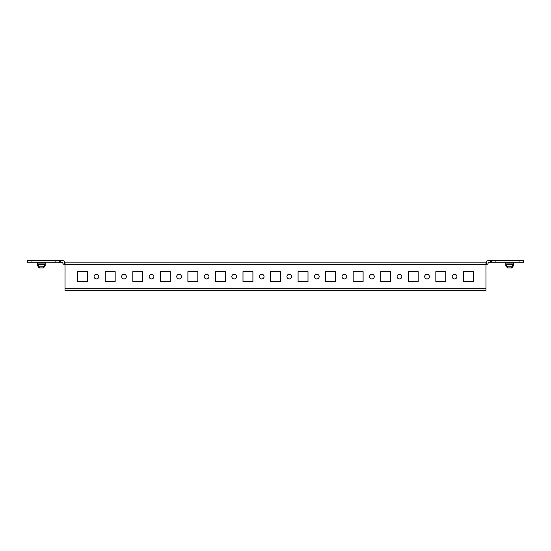 <?xml version="1.0" encoding="UTF-8"?>
<svg xmlns="http://www.w3.org/2000/svg" width="551" height="551" viewBox="0 0 551 551"><rect width="100%" height="100%" fill="white"/><g stroke="black" fill="none" stroke-linecap="round" stroke-linejoin="round"><path stroke-width="0.83" d="M454.568 278.944A2.342 2.342 0 0 1 452.226 276.602A2.342 2.342 0 0 1 454.568 274.26A2.342 2.342 0 0 1 456.91 276.602A2.342 2.342 0 0 1 454.568 278.944M427.018 278.944A2.342 2.342 0 0 1 424.676 276.602A2.342 2.342 0 0 1 427.018 274.26A2.342 2.342 0 0 1 429.36 276.602A2.342 2.342 0 0 1 427.018 278.944M399.468 278.944A2.342 2.342 0 0 1 397.126 276.602A2.342 2.342 0 0 1 399.468 274.26A2.342 2.342 0 0 1 401.81 276.602A2.342 2.342 0 0 1 399.468 278.944M371.918 278.944A2.342 2.342 0 0 1 369.576 276.602A2.342 2.342 0 0 1 371.918 274.26A2.342 2.342 0 0 1 374.26 276.602A2.342 2.342 0 0 1 371.918 278.944M344.375 278.944A2.342 2.342 0 0 1 342.033 276.602A2.342 2.342 0 0 1 344.375 274.26A2.342 2.342 0 0 1 346.717 276.602A2.342 2.342 0 0 1 344.375 278.944M316.825 278.944A2.342 2.342 0 0 1 314.483 276.602A2.342 2.342 0 0 1 316.825 274.26A2.342 2.342 0 0 1 319.167 276.602A2.342 2.342 0 0 1 316.825 278.944M289.275 278.944A2.342 2.342 0 0 1 286.933 276.602A2.342 2.342 0 0 1 289.275 274.26A2.342 2.342 0 0 1 291.617 276.602A2.342 2.342 0 0 1 289.275 278.944M261.725 278.944A2.342 2.342 0 0 1 259.383 276.602A2.342 2.342 0 0 1 261.725 274.26A2.342 2.342 0 0 1 264.067 276.602A2.342 2.342 0 0 1 261.725 278.944M234.175 278.944A2.342 2.342 0 0 1 231.833 276.602A2.342 2.342 0 0 1 234.175 274.26A2.342 2.342 0 0 1 236.517 276.602A2.342 2.342 0 0 1 234.175 278.944M206.625 278.944A2.342 2.342 0 0 1 204.283 276.602A2.342 2.342 0 0 1 206.625 274.26A2.342 2.342 0 0 1 208.967 276.602A2.342 2.342 0 0 1 206.625 278.944M179.082 278.944A2.342 2.342 0 0 1 176.74 276.602A2.342 2.342 0 0 1 179.082 274.26A2.342 2.342 0 0 1 181.424 276.602A2.342 2.342 0 0 1 179.082 278.944M151.532 278.944A2.342 2.342 0 0 1 149.19 276.602A2.342 2.342 0 0 1 151.532 274.26A2.342 2.342 0 0 1 153.874 276.602A2.342 2.342 0 0 1 151.532 278.944M123.982 278.944A2.342 2.342 0 0 1 121.64 276.602A2.342 2.342 0 0 1 123.982 274.26A2.342 2.342 0 0 1 126.324 276.602A2.342 2.342 0 0 1 123.982 278.944M96.432 278.944A2.342 2.342 0 0 1 94.09 276.602A2.342 2.342 0 0 1 96.432 274.26A2.342 2.342 0 0 1 98.774 276.602A2.342 2.342 0 0 1 96.432 278.944M39.458 266.753L39.458 267.917A0.551 0.393 180 0 1 38.969 267.703L37.468 265.589L37.468 264.418L38.969 266.539A0.551 0.393 0 0 0 39.458 266.753L43.185 266.753A0.551 0.393 0 0 0 43.681 266.539L43.681 267.703L45.182 265.589L45.182 264.418L43.681 266.539M43.681 267.703A0.551 0.393 180 0 1 43.185 267.917L43.185 266.753M39.458 267.917L43.185 267.917M507.815 266.753L507.815 267.917A0.551 0.393 180 0 1 507.319 267.703L505.818 265.589L505.818 264.418L507.319 266.539A0.551 0.393 0 0 0 507.815 266.753L511.542 266.753A0.551 0.393 0 0 0 512.031 266.539L512.031 267.703L513.532 265.589L513.532 264.418L512.031 266.539M507.815 267.917L511.542 267.917L511.542 266.753M512.031 267.703A0.551 0.393 180 0 1 511.542 267.917M505.818 263.929L513.532 263.929L513.532 262.29L505.818 262.29L505.818 264.418L513.532 264.418L513.532 263.915L505.818 263.915M37.468 263.929L45.182 263.929L45.182 262.29L37.468 262.29L37.468 264.418L45.182 264.418L45.182 263.915L37.468 263.915M519.042 262.276L519.042 260.623L523.45 260.623L523.45 262.276L490.39 262.276L490.39 260.623L488.2 260.623A1.667 1.667 0 0 0 486.533 262.29L486.526 264.48L485.975 264.48L485.975 290.377L65.025 290.377L65.025 288.71L485.975 288.71M490.39 260.623L495.9 260.623L495.9 262.276M519.042 260.623L495.9 260.623M490.39 262.276L488.2 262.276L488.186 262.813A1.667 1.667 0 0 1 486.526 264.48M31.958 260.623L31.958 262.276L27.55 262.276L27.55 260.623L62.8 260.623A1.667 1.667 0 0 1 64.467 262.29L64.467 262.813L65.025 262.827L486.526 262.827M60.61 260.623L60.61 262.276L55.1 262.276L55.1 260.623M31.958 262.276L55.1 262.276M60.61 262.276L62.8 262.276L62.814 262.813A1.667 1.667 0 0 0 64.474 264.48L65.025 264.48L65.025 288.71M463.384 271.643L463.384 281.561L473.302 281.561L473.302 271.643L463.384 271.643L463.384 281.561L473.302 281.561L473.302 271.643L463.384 271.643M435.834 271.643L435.834 281.561L445.752 281.561L445.752 271.643L435.834 271.643L435.834 281.561L445.752 281.561L445.752 271.643L435.834 271.643M408.284 271.643L408.284 281.561L418.202 281.561L418.202 271.643L408.284 271.643L408.284 281.561L418.202 281.561L418.202 271.643L408.284 271.643M380.734 271.643L380.734 281.561L390.652 281.561L390.652 271.643L380.734 271.643L380.734 281.561L390.652 281.561L390.652 271.643L380.734 271.643M353.184 271.643L353.184 281.561L363.102 281.561L363.102 271.643L353.184 271.643L353.184 281.561L363.102 281.561L363.102 271.643L353.184 271.643M325.641 271.643L325.641 281.561L335.559 281.561L335.559 271.643L325.641 271.643L325.641 281.561L335.559 281.561L335.559 271.643L325.641 271.643M298.091 271.643L298.091 281.561L308.009 281.561L308.009 271.643L298.091 271.643L298.091 281.561L308.009 281.561L308.009 271.643L298.091 271.643M270.541 271.643L270.541 281.561L280.459 281.561L280.459 271.643L270.541 271.643L270.541 281.561L280.459 281.561L280.459 271.643L270.541 271.643M242.991 271.643L242.991 281.561L252.909 281.561L252.909 271.643L242.991 271.643L242.991 281.561L252.909 281.561L252.909 271.643L242.991 271.643M215.441 271.643L215.441 281.561L225.359 281.561L225.359 271.643L215.441 271.643L215.441 281.561L225.359 281.561L225.359 271.643L215.441 271.643M187.898 271.643L187.898 281.561L197.816 281.561L197.816 271.643L187.898 271.643L187.898 281.561L197.816 281.561L197.816 271.643L187.898 271.643M160.348 271.643L160.348 281.561L170.266 281.561L170.266 271.643L160.348 271.643L160.348 281.561L170.266 281.561L170.266 271.643L160.348 271.643M132.798 271.643L132.798 281.561L142.716 281.561L142.716 271.643L132.798 271.643L132.798 281.561L142.716 281.561L142.716 271.643L132.798 271.643M105.248 271.643L105.248 281.561L115.166 281.561L115.166 271.643L105.248 271.643L105.248 281.561L115.166 281.561L115.166 271.643L105.248 271.643M77.698 271.643L77.698 281.561L87.616 281.561L87.616 271.643L77.698 271.643L77.698 281.561L87.616 281.561L87.616 271.643L77.698 271.643M485.975 262.827L485.975 264.494L65.025 264.494L65.025 262.827M64.467 262.813L64.474 264.48M59.508 260.623L59.508 262.276M27.55 260.623L27.55 262.276M491.492 262.276L491.492 260.623M65.025 290.377L485.975 290.377M507.319 267.703L507.319 266.539M38.969 267.703L38.969 266.539"/></g></svg>
